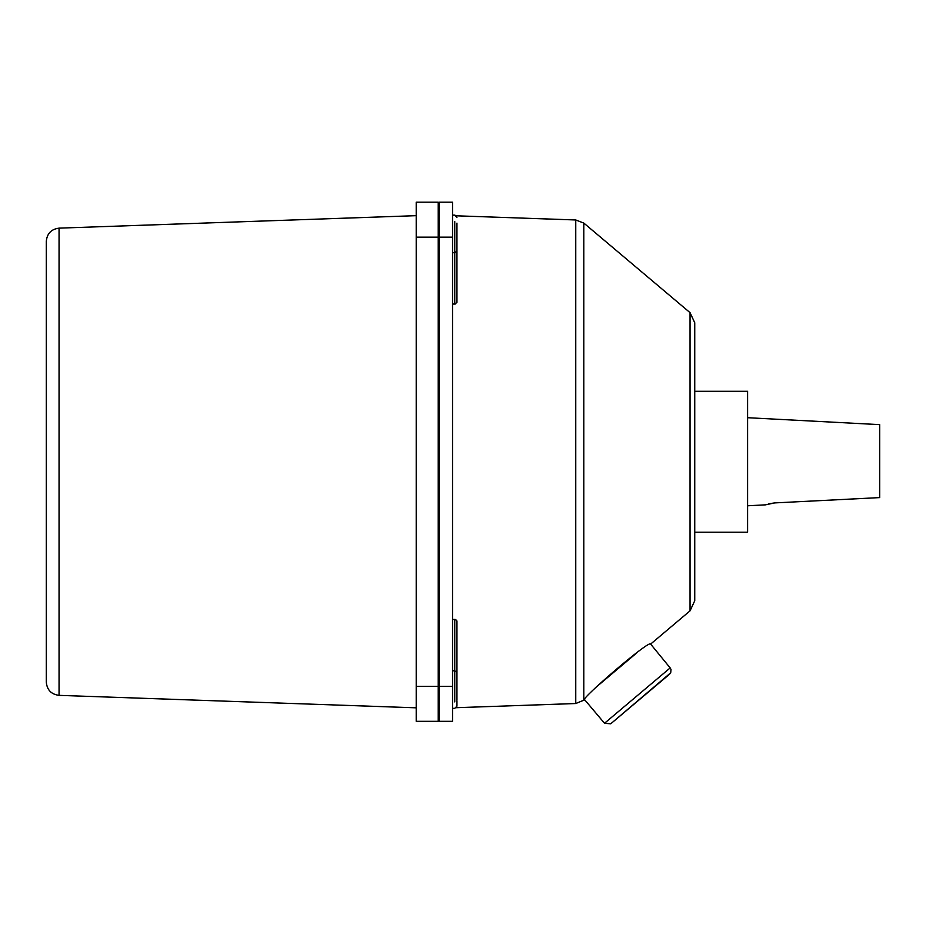 <?xml version="1.0" encoding="UTF-8"?>
<svg xmlns="http://www.w3.org/2000/svg" width="926" height="926" viewBox="0 0 926 926"><rect width="100%" height="100%" fill="white"/><g stroke="black" fill="none" stroke-linecap="round" stroke-linejoin="round"><path stroke-width="1.39" d="M598.184 685.425L636.775 652.888L598.184 685.425M456.946 217.332L454.747 215.133L456.333 215.804L575.752 219.971L575.752 703.528L584.318 699.998C580.243 699.211 649.855 639.195 650.642 644.079L670.169 667.924L671.014 669.463L670.713 672.785L610.732 723.808L669.648 674.128M610.732 723.808L604.516 723.275L584.607 699.662M747.595 417.707L879.7 424.64L879.7 497.598L774.668 502.911L765.825 504.763M768.395 503.837L774.611 502.922M456.946 251.999L456.946 274.409L456.946 251.999M455.696 303.925L454.747 304.064L456.946 302.432L456.946 223.131M454.759 619.436L455.349 619.482M456.726 620.339L454.747 619.436L454.747 670.783L456.946 672.334L456.946 621.068M454.747 221.58L454.747 304.064L452.536 304.017M456.946 701.202L456.946 706.168L454.747 708.367L452.536 708.367M456.946 700.369L456.946 672.334M456.946 649.091L456.946 686.351M452.536 619.482L454.747 619.436M690.044 610.847L694.743 600.754L694.743 322.746L690.044 312.652L690.044 610.847L650.642 644.079M694.743 391.293L747.595 391.293L747.595 532.207L694.743 532.207M456.946 237.149C456.946 256.305 456.946 256.305 456.946 237.149M439.329 721.308L452.536 721.308L452.536 202.192L439.329 202.192L439.329 721.308M46.3 241.35L46.3 682.149C47.029 689.963 51.277 694.361 59.056 695.357L59.056 228.143C51.277 229.139 47.029 233.537 46.3 241.35M416.214 686.351L416.214 202.192L438.23 202.192L438.23 721.308L416.214 721.308L416.214 686.351L438.23 686.351M583.808 700.426L583.808 223.073L690.044 312.652M604.516 723.275L670.169 667.924M452.536 252.717L454.747 252.717L456.946 251.154M452.536 670.783L454.747 670.783L454.747 701.92M439.329 686.351L452.536 686.351M439.329 237.149L452.536 237.149M416.214 237.149L438.23 237.149M747.595 505.781L765.825 504.832M454.747 215.133L452.536 215.133M456.333 707.695L575.752 703.528M575.752 219.971L583.808 223.073M416.214 215.665L59.056 228.143M416.214 707.823L59.056 695.357"/></g></svg>
